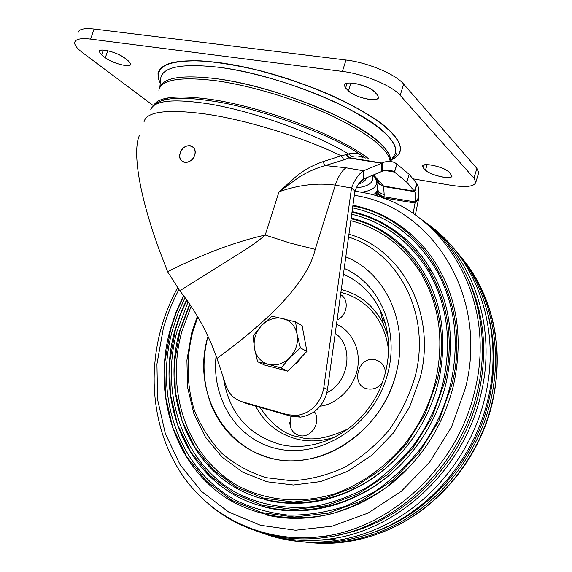 <?xml version="1.0" encoding="UTF-8"?>
<svg xmlns="http://www.w3.org/2000/svg" width="572" height="572" viewBox="0 0 572 572"><rect width="100%" height="100%" fill="white"/><g stroke="black" fill="none" stroke-linecap="round" stroke-linejoin="round"><path stroke-width="0.86" d="M358.029 84.077L368.261 87.673L358.029 84.077M348.477 90.934C353.131 94.959 359.945 97.755 368.94 99.328C374.767 100.043 377.963 99.406 378.528 97.419L377.334 94.866L374.567 91.885C369.04 85.235 344.072 79.794 344.251 85.221L345.595 87.966L348.477 90.934L345.595 87.966L344.251 85.221C344.773 83.255 347.912 82.597 353.668 83.262C362.955 84.863 369.927 87.738 374.567 91.885L377.334 94.866L378.528 97.419C378.542 102.767 354.232 97.469 348.477 90.934L350.972 83.011L348.477 90.934M105.327 57.758C110.846 61.54 117.289 64.093 124.66 65.401C128.371 65.88 130.395 65.494 130.745 64.25L128.35 60.897L124.753 58.079C117.989 52.452 99.063 47.562 99.078 51.423L101.659 54.955L105.327 57.758L101.659 54.955L99.078 51.423C99.406 50.193 101.387 49.8 105.026 50.243C112.605 51.573 119.176 54.19 124.753 58.079L128.35 60.897L130.745 64.25C130.673 68.054 112.219 63.313 105.327 57.758L107.722 50.722L105.327 57.758M425.461 170.149C429.072 173.209 434.877 175.525 442.871 177.098C448.448 177.942 451.487 177.577 452.002 176.012L449.17 172.186C444.995 167.067 422.143 161.99 422.443 166.202L423.301 167.925L425.461 170.149L423.301 167.925L422.443 166.202C422.915 164.643 425.918 164.271 431.445 165.079C439.675 166.681 445.581 169.055 449.17 172.186L452.002 176.012C452.152 180.166 429.829 175.196 425.461 170.149L427.134 164.65L425.461 170.149M413.413 178.9L450.593 185.221C465.923 187.616 474.331 186.636 475.832 182.296L473.966 178.171L400.178 95.352C392.149 85.75 363.899 73.952 342.406 71.414L90.626 39.118C80.859 37.988 75.554 39.075 74.71 42.371C74.367 45.002 76.841 48.313 82.132 52.317L153.503 105.748L82.132 52.317C76.841 48.313 74.367 45.002 74.71 42.371C75.554 39.075 80.859 37.988 90.626 39.118L94.08 29.015C84.313 27.942 78.986 29.093 78.107 32.482C78.986 29.093 84.313 27.942 94.08 29.015L346.003 60.024L94.08 29.015L90.626 39.118L342.406 71.414C363.899 73.952 392.149 85.75 400.178 95.352L403.668 84.091C395.71 74.303 367.51 62.448 346.003 60.024L342.406 71.414L346.003 60.024C367.51 62.448 395.71 74.303 403.668 84.091L476.891 168.418L403.668 84.091L400.178 95.352L473.966 178.171L475.832 182.296C474.331 186.636 465.923 187.616 450.593 185.221L413.413 178.9M160.239 83.104C156.628 76.198 157.5 69.384 166.645 64.543C174.474 61.826 185.907 60.596 200.936 60.868C217.953 62.241 236.808 65.322 257.514 70.099C289.525 78.75 317.131 88.553 340.34 99.521C368.561 113.32 383.705 124.596 391.57 132.575C375.675 114.028 312.269 82.933 255.491 69.598C203.203 56.728 161.361 58.022 158.015 73.645L158.23 78.171L160.239 83.104L158.23 78.149L158.015 73.652C160.603 61.998 180.766 58.287 218.497 62.527C256.492 67.489 306.942 83.062 344.087 101.33C382.225 120.978 400.993 137.223 400.386 150.071C400.858 144.923 397.919 139.096 391.57 132.575L398.019 140.869L399.878 145.081L400.457 149.199L399.471 153.103L398.298 154.919L394.415 158.194L391.648 159.595C396.932 157.293 399.842 154.118 400.386 150.078C399.799 154.168 396.889 157.343 391.648 159.595M478.442 173.588L478.721 172.637L476.891 168.418L473.966 178.171L476.891 168.418L478.721 172.637L475.832 182.296L478.442 173.588M303.61 333.698L305.627 344.487M302.102 356.406L298.134 361.711L293.078 365.787M279.293 368.94L274.517 367.667M295.645 321.914L302.095 325.611L306.914 351.401L287.859 371.214L264.407 364.979L257.607 361.711L268.404 364.364C260.789 361.997 256.127 356.642 254.418 348.291C253.246 339.782 255.641 332.203 261.604 325.547C267.932 319.276 274.996 316.924 282.818 318.497C290.483 320.663 295.252 325.954 297.133 334.37C298.42 343 296.01 350.707 289.904 357.5L300.464 347.94L297.133 334.37L295.645 321.914L271.979 316.166L261.604 325.547L253.174 335.928L254.418 348.291L257.607 361.711M268.404 364.364C276.24 366.123 283.405 363.835 289.904 357.5L281.231 367.975L268.404 364.364M287.859 371.214L281.231 367.975M306.914 351.401L300.464 347.94M390.183 161.433C388.445 149.306 369.469 134.327 333.247 116.488C298.083 99.871 251.637 85.7 216.438 80.788C180.394 76.398 161.197 79.544 158.844 90.233M161.468 99.549L162.04 100.422M153.689 105.477C158.129 96.897 177.02 94.852 210.346 99.335C262.798 106.635 339.117 135.578 368.268 158.515M194.652 155.298C191.277 166.009 176.226 163.349 180.273 152.867C183.247 142.049 198.334 144.487 194.652 155.298C193.193 159.095 190.648 161.418 187.03 162.284L184.127 162.226C180.302 160.818 179.015 157.7 180.273 152.867C182.497 147.555 185.957 145.195 190.64 145.781L192.221 146.489C194.895 148.477 195.71 151.416 194.652 155.298M361.876 180.294L363.134 180.051M241.627 401.594L245.953 403.346L291.327 416.309L300.393 417.117C312.927 415.201 321.571 407.714 326.312 394.673L327.47 389.439L354.919 190.969C357.293 185.171 360.21 181.174 363.685 178.986L381.86 171.421L381.738 163.285L382.239 163.049C385.171 161.118 391.784 160.789 395.223 162.956L396.846 164.093M362.877 157.629C359.002 155.791 355.291 155.491 351.744 156.728L344.015 159.853L325.196 165.565C314.843 168.554 305.662 172.765 297.654 178.199L279.007 191.77C298.734 184.849 317.51 182.64 335.328 185.135L315.208 249.356C308.215 279.293 275.482 315.658 216.995 358.437L226.147 386.028C228.993 394.036 234.241 399.249 241.877 401.673L287.451 414.679L296.553 415.486C309.145 413.585 317.832 406.048 322.615 392.892L323.788 387.63L351.515 188.024C354.726 179.658 358.723 173.902 363.506 170.771L363.685 178.986M416.773 183.526L409.209 174.367L396.968 164.114L394.508 172.1L406.935 182.339L414.421 191.227L416.773 183.526L417.081 184.027C418.661 186.586 419.212 191.112 418.74 197.612L418.597 198.899L415.043 203.024L413.134 213.485M144.008 121.915C146.289 111.783 165.951 109.037 203.01 113.664C246.003 119.455 304.74 137.938 341.191 155.813L348.684 154.032C352.76 152.495 356.949 152.888 361.247 155.226L365.444 158.051M139.611 135.092C133.619 146.911 135.385 183.655 158.709 248.47L167.589 271.686C202.896 253.989 235.435 241.777 265.215 235.056L279.007 191.77L296.203 176.462C303.668 170.227 312.541 165.308 322.837 161.704L341.191 155.813L344.015 159.853M372.801 194.916C375.883 193.422 377.434 191.377 377.456 188.774L376.026 195.86M150.722 109.795C153.897 100.558 172.894 98.527 207.715 103.704C250.858 110.539 312.326 132.239 348.684 154.032L351.744 156.728M375.504 195.703L376.841 193.264M415.343 215L418.597 198.899M377.112 196.196L377.005 192.707M377.406 190.662C377.305 193.643 379.486 196.067 383.955 197.926L384.055 196.825L415.201 201.93L415.043 203.024L383.955 197.926L383.883 198.52M376.683 181.274L377.456 188.774C377.999 191.556 380.237 193.515 384.177 194.623L384.055 196.825C379.744 195.238 377.541 193.014 377.448 190.147M384.177 194.623L383.64 186.515L376.819 182.582L377.448 188.739M383.64 186.515L414.671 191.663C415.68 193.558 415.858 196.982 415.201 201.93L418.74 197.612M373.673 174.996L383.505 185.986L378.407 183.548L376.269 180.588L378.156 183.362L383.619 186.408L383.505 185.986L414.421 191.227L414.671 191.663L417.081 184.027M363.041 157.657L362.591 156.084M396.868 164.042L394.415 172.036L393.171 171.257C389.368 169.641 385.743 169.627 382.31 171.221L382.239 163.049L349.292 157.743L346.124 154.626M356.299 187.895C368.661 186.458 374.124 182.411 372.694 175.761M345.695 154.747L348.841 157.958L381.738 163.285L363.506 170.771L345.974 167.789L325.196 165.565L322.837 161.704M315.208 249.356L290.133 243.086L265.215 235.056C259.23 240.39 250.279 246.739 238.345 254.097L179.765 290.79L167.589 271.686M372.808 175.361L373.766 176.255C377.141 179.494 379.1 182.182 379.658 184.298L376.741 181.36L375.161 177.642M366.366 177.949C365.565 180.688 362.948 182.754 358.508 184.148M382.31 171.221L381.86 171.421M216.995 358.437C207.929 332.883 195.517 310.331 179.765 290.79M384.706 170.392L394.508 172.1L384.591 170.42M345.974 167.789C341.606 170.985 338.059 176.769 335.328 185.135L351.515 188.024L354.919 190.969M345.81 256.849C385.642 272.715 409.273 323.316 396.332 372.536C383.026 431.081 320.749 472.107 270.971 458.165C243.036 450.457 223.287 433.133 211.719 406.184C202.91 383.941 201.687 360.596 208.058 336.15C188.066 401.251 238.588 471.521 305.977 459.516C346.961 453.739 385.778 416.924 396.332 372.536C409.273 323.316 385.642 272.715 345.81 256.849M385.499 372.551C384.849 365.615 381.352 361.34 375.01 359.709C357.793 355.662 350.05 385.964 367.632 388.888C373.416 389.789 378.299 387.759 382.289 382.79M289.711 422.493L290.326 426.59C291.863 431.324 294.902 434.298 299.442 435.514C311.075 438.896 321.922 421.55 314.335 411.676M290.891 416.18L290.326 426.59M337.065 320.041C347.354 315.744 349.556 299.521 340.583 294.616M305.856 542.199C332.232 545.159 358.587 541.048 384.927 529.858C435.585 508.315 477.384 457.915 490.483 401.315C503.775 346.596 490.004 289.461 457.464 252.781M374.946 531.924C429.043 512.841 475.046 460.567 488.767 400.972C495.595 371.421 495.431 342.85 488.259 315.265M454.49 249.285C487.444 286.25 501.415 344.051 487.937 399.435C474.688 456.606 432.468 507.536 381.345 529.293C347.411 543.493 314.171 546.41 281.631 538.045M263.284 533.354C286.429 541.884 310.989 544.237 336.965 540.404C350.6 538.281 364.007 534.362 377.191 528.642C428.85 506.62 471.557 455.076 484.977 397.247C502.123 327.985 475.711 256.642 426.126 222.873M422.157 219.963C471.7 253.861 498.012 325.346 480.787 394.794C464.142 468.339 399.678 529.307 332.21 538.66C306.263 542.513 281.731 540.197 258.623 531.731M336.608 535.506L350.65 532.196C410.424 516.015 463.506 459.716 478.521 394.344C487.623 353.961 484.598 316.43 469.433 281.774M247.826 527.663C272.687 538.173 299.406 541.319 327.985 537.108C395.624 527.691 460.324 466.437 477.069 392.614C494.301 323.223 468.318 251.816 419.09 217.703M266.216 514.9C313.771 526.576 371.035 508.487 409.859 466.373C431.259 443.128 445.788 416.166 453.46 385.478C464.214 335.492 456.477 292.035 430.258 255.119C409.938 228.478 384.169 211.833 352.953 205.184M451.816 384.899L438.881 420.856L418.647 453.396L392.328 480.566L361.568 500.829L328.235 513.141L294.301 517.045L261.64 512.605L231.932 500.378L206.563 481.309L186.586 456.599L172.73 427.62L165.401 395.831L164.729 362.698L170.592 329.658L176.312 312.476L183.734 295.917L176.312 312.476L170.592 329.658L164.729 362.698L165.401 395.831L172.73 427.62L186.586 456.599L206.563 481.309L231.932 500.378L261.64 512.605L294.301 517.045L328.235 513.141L361.568 500.829L392.328 480.566L418.647 453.396L438.881 420.856L451.816 384.899C473.587 300.679 422.987 218.575 352.845 205.934C422.987 218.575 473.587 300.672 451.816 384.899M315.122 540.368L334.506 539.503M265.515 507.264C310.382 518.747 364.493 502.516 401.916 463.52C423.595 440.855 438.274 414.264 445.946 383.755C456.477 334.706 448.555 292.349 422.172 256.685C403.482 233.097 380.115 218.054 352.073 211.554M420.999 448.062C434.97 428.807 444.787 407.714 450.45 384.77C444.794 407.722 434.977 428.814 420.999 448.062C407.307 465.229 391.706 479.879 374.195 491.999L346.453 505.891C327.127 512.255 307.808 515.336 288.495 515.15C269.548 513.12 251.787 508.086 235.192 500.05C178.328 468.718 154.068 395.638 172.444 330.158L177.921 313.606L185.006 297.633M412.383 446.703C426.984 427.534 437.172 406.313 442.942 383.054C437.18 406.32 426.991 427.534 412.383 446.703C399.092 462.598 384.084 476.09 367.346 487.165C349.95 496.632 331.996 503.11 313.492 506.592C285.371 509.48 259.516 504.811 235.943 492.592C182.475 462.348 159.71 393.093 177.12 330.859L188.059 301.887M264.979 499.656C307.236 510.903 358.279 496.382 394.23 460.346C416.073 438.345 430.816 412.24 438.459 382.039C448.741 334.069 440.676 292.914 414.264 258.573C397.204 237.83 376.176 224.303 351.179 217.989M404.039 444.873C419.14 425.933 429.615 404.754 435.464 381.338C429.629 404.762 419.147 425.933 404.039 444.873C385.099 467.195 361.475 483.926 335.814 493.45C301.272 504.397 265.708 500.993 236.887 485.213C186.701 456.12 165.372 390.597 181.839 331.567L191.105 306.349M197.369 316.252L191.641 333.033L186.915 360.224L187.609 387.416L193.801 413.406L205.341 436.965L221.85 456.914L242.678 472.157L266.917 481.753L293.415 485.013L320.82 481.552L347.633 471.371L372.329 454.89L393.436 432.94L409.695 406.756L420.17 377.842C436.965 313.628 402.123 249.106 348.934 234.205M352.581 207.836C389.296 216.009 417.66 237.53 437.68 272.401C455.455 306.091 459.716 343.543 450.464 384.741C459.709 343.529 455.455 306.077 437.68 272.401M350.808 220.685C380.258 228.414 403.603 245.91 420.849 273.18C439.596 305.048 444.473 341.091 435.485 381.309C444.473 341.076 439.596 305.026 420.849 273.18M351.701 214.228C384.691 222.193 410.517 241.641 429.179 272.565C447.511 305.405 452.102 342.228 442.964 383.026M423.301 167.925L424.224 164.886L423.301 167.925M101.659 54.955L103.325 50.079L101.659 54.955M345.595 87.966L347.09 83.226L345.595 87.966M160.153 86.93C164.121 77.327 183.169 74.625 217.281 78.814C253.568 83.834 301.737 98.777 337.144 116.03C373.516 134.563 391.269 149.707 390.419 161.447C391.155 156.9 388.252 151.337 381.724 144.752C359.33 120.528 275.132 86.143 217.281 78.814C183.169 74.625 164.121 77.327 160.153 86.93M160.639 78.714C162.226 66.86 181.839 63.077 219.476 67.353C256.764 72.301 306.335 87.716 342.442 105.627C379.486 124.889 397.218 140.612 395.624 152.803L392.742 157.736L395.624 152.803C396.689 147.976 393.829 142.049 387.058 135.013C364.5 109.853 278.578 74.489 219.476 67.353C181.839 63.077 162.226 66.86 160.639 78.714L159.853 87.423M359.752 182.489L362.827 179.544M287.451 414.679L291.327 416.309M409.209 174.367L406.806 182.218M361.468 192.235C371.185 190.876 376.276 187.645 376.733 182.525M362.062 157.25L361.247 155.226C332.368 134.52 254.59 106.335 209.695 100.708C179.193 96.218 160.432 97.934 153.425 105.863M362.963 157.643L362.455 155.992M359.273 183.104L364.614 178.628M323.788 387.63L327.47 389.439M241.877 401.673L245.953 403.346M385.163 323.044L381.96 317.853M216.123 355.813C211.282 398.148 236.543 439.475 276.104 448.469C317.489 458.901 367.639 429.715 384.684 383.14C402.166 336.708 382.596 284.985 344.215 268.375M343.407 274.21C359.516 281.352 371.764 293.286 380.144 309.995C384.234 318.447 386.858 327.57 388.031 337.358M341.284 289.554C360.067 294.401 374.109 305.92 383.412 324.117L380.144 309.995C394.23 337.988 390.397 377.491 370.127 406.034C348.999 436.765 311.261 452.266 280.044 444.408C247.783 434.799 228.914 412.619 223.445 377.87M334.72 437.122C322.107 441.327 309.717 442.034 297.547 439.26C278.771 434.434 264.8 423.38 255.634 406.106M347.933 428.921C327.699 438.502 311.411 441.176 299.063 436.951C285.371 435.135 272.286 425.253 259.824 407.307M387.837 335.821L383.412 324.117L387.837 335.814M326.841 392.764C349.306 382.053 354.154 346.21 335.228 333.354M320.17 406.134C333.376 405.14 353.968 390.497 357.779 367.238C361.132 344.122 347.161 328.292 336.472 324.374M340.876 292.492C357.564 295.831 384.706 312.712 388.588 351.129M429.343 269.627L432.789 272.851M309.316 542.556C335.314 545.331 361.275 541.212 387.187 530.208C437.559 508.815 479.086 458.744 492.084 402.502C505.212 348.427 491.741 291.92 459.716 255.419M210.775 505.941C242.878 531.91 281.038 541.963 325.253 536.107C393.007 526.64 457.85 465.215 474.66 391.205C498.763 296.825 441.019 205.748 362.905 192.528L354.897 191.084M178.879 289.704C172.251 302.188 167.038 315.215 163.249 328.786L156.942 364.092L157.593 399.542L165.344 433.612L180.094 464.729L201.423 491.348L228.578 511.969L260.446 525.282L295.56 530.237L332.11 526.211L368.053 513.084L401.272 491.334L429.686 462.083L451.515 427.005L465.422 388.216C489.246 295.531 431.452 206.392 354.311 195.331M444.301 383.176L431.939 417.496L412.627 448.555L387.523 474.517L358.179 493.908L326.369 505.741L293.951 509.552L262.712 505.398L234.263 493.793L209.931 475.618L190.748 452.016L177.42 424.288L170.349 393.829L169.669 362.062L175.268 330.359L169.669 362.062L170.349 393.829L177.42 424.288L190.748 452.016L209.938 475.618L234.263 493.793L262.712 505.398L293.951 509.552L326.369 505.734L358.179 493.908L387.523 474.517L412.627 448.555L431.939 417.496L444.301 383.176C464.907 303.689 418.153 225.64 351.966 212.326C418.153 225.64 464.914 303.689 444.301 383.176M436.808 381.46L425.017 414.142L406.628 443.729L382.732 468.482L354.797 487.001L324.496 498.341L293.593 502.059L263.785 498.183L236.601 487.194L213.32 469.912L194.938 447.411L182.132 420.935L175.325 391.82L174.639 361.418L179.973 331.066L174.639 361.418L175.325 391.82L182.139 420.935L194.938 447.411L213.32 469.912L236.601 487.194L263.785 498.183L293.593 502.059L324.496 498.341L354.797 487.001L382.732 468.482L406.628 443.729L425.017 414.142L436.808 381.46C456.256 306.678 413.284 232.718 351.072 218.783C413.284 232.718 456.256 306.678 436.808 381.46M197.819 316.995L192.521 332.654C186.014 359.094 186.665 386.264 194.644 411.089C201.251 427.062 210.382 441.198 222.022 453.489C234.949 464.4 249.592 472.443 265.966 477.627L291.784 480.759C309.688 479.708 327.284 475.253 344.58 467.396C361.254 457.664 376.119 445.18 389.16 429.929C400.779 413.42 409.459 395.531 415.208 376.262C431.281 314.857 399.034 252.817 348.541 237.058M189.854 304.483L179.973 331.066L189.854 304.483M186.801 300.107L180.323 314.979L175.268 330.359L180.316 314.979L186.801 300.107M344.251 85.221L344.408 84.713L344.251 85.221M161.776 99.442L162.226 100.365L161.776 99.442M392.335 158.423C395.424 156.034 396.703 154.504 396.181 153.832L395.624 152.803L390.562 161.468L395.624 152.803L396.181 153.832C396.739 154.461 395.459 155.992 392.335 158.423M300.393 417.117L296.553 415.486M162.877 100.186L168.926 97.762M375.268 177.02L375.497 177.527M386.236 170.091L393.171 171.257M363.334 179.2L360.353 182.604M478.743 283.419C497.39 319.576 501.923 359.38 492.349 402.817C479.386 458.887 437.895 508.873 387.187 530.208L384.927 529.858M332.21 538.66L336.965 540.404M350.021 532.031L350.65 532.196M160.997 328.836C146.639 380.852 154.876 437.766 185.492 479.5C216.23 520.935 269.398 544.394 325.253 536.107L327.985 537.108M170.206 329.672C152.467 393.136 173.659 463.835 226.348 498.055C256.678 516.716 294.709 522.772 332.654 513.534C351.494 507.65 369.462 498.891 386.543 487.258L409.859 466.373M170.213 329.658L175.99 312.312L183.498 295.602M161.011 328.771C164.993 314.571 170.485 300.951 177.492 287.916M381.345 529.293L377.191 528.642M186.565 299.778L179.994 314.807L174.882 330.359C158.036 390.798 177.999 457.95 227.677 490.847C277.062 523.902 352.481 514.535 401.916 463.52M179.579 331.074C163.621 388.495 182.396 452.159 229.157 483.705C275.647 515.372 346.696 507.536 394.23 460.346M179.587 331.059L189.618 304.14M442.95 383.033C452.102 342.206 447.511 305.384 429.179 272.565"/></g></svg>
